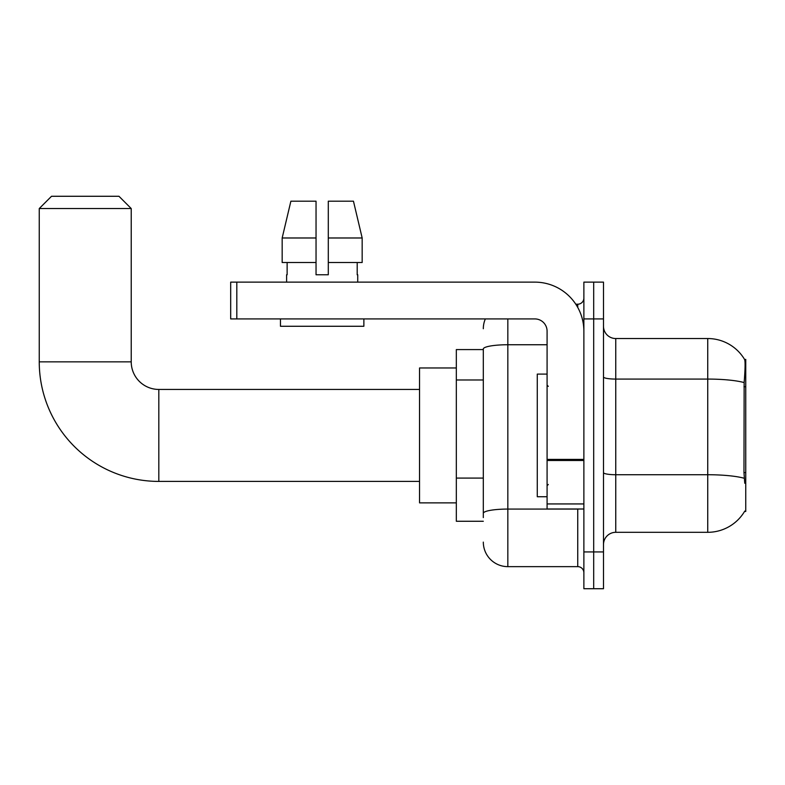 <?xml version="1.0" encoding="UTF-8"?>
<svg xmlns="http://www.w3.org/2000/svg" width="785" height="785" viewBox="0 0 785 785"><rect width="100%" height="100%" fill="white"/><g stroke="black" fill="none" stroke-linecap="round" stroke-linejoin="round"><path stroke-width="1.18" d="M744.543 511.457L744.759 511.094A42.92 42.92 0 0 1 707.736 532.308A42.92 42.92 0 0 0 744.543 511.457L745.75 511.457L745.75 359.393L744.631 359.54A42.92 42.92 0 0 0 707.736 338.541A42.92 42.92 0 0 1 744.543 359.393A42.92 42.92 0 0 0 707.736 338.541L615.754 338.541A12.266 12.266 0 0 1 603.498 326.275A12.266 12.266 0 0 0 615.754 338.541L615.754 532.308A12.266 12.266 0 0 0 603.498 544.564M483.315 349.58L456.33 349.58L456.33 521.269L483.315 521.269M593.686 551.924L593.686 588.721L603.498 588.721L603.498 551.924L593.686 551.924L593.686 588.721L583.873 588.721L583.873 551.924L593.686 551.924L593.686 318.916L593.686 551.924M583.873 551.924L583.873 282.129L593.686 282.129L593.686 318.916L593.686 282.129L603.498 282.129L603.498 551.924M744.759 483.246L743.974 472.599L744.151 382.58C745.21 369.244 745.367 361.561 744.631 359.54A42.92 42.92 0 0 0 707.736 338.541L707.736 379.076L615.754 379.076A12.266 2.129 0 0 1 603.498 376.947M744.278 478.281A42.92 7.457 180 0 0 707.736 474.729L707.736 532.308L615.754 532.308M483.315 517.59L483.315 349.001A24.531 4.259 180 0 1 507.836 344.743L547.086 344.743M507.836 318.916L507.836 566.642L577.74 566.642L577.74 509.004M575.788 304.207L577.74 304.207A6.133 6.133 0 0 0 583.873 298.074M583.873 572.775A6.133 6.133 0 0 0 577.74 566.642M483.315 328.729A24.531 24.531 0 0 1 485.356 318.916M507.836 566.642A24.531 24.531 0 0 1 483.315 542.111M328.297 274.77L316.041 274.77L328.297 274.77L316.041 274.77L328.297 274.77L328.297 201.186L353.456 201.186L362.17 237.983L362.17 262.504L328.297 262.504M316.041 237.983L316.041 262.504L316.041 237.983L282.168 237.983L290.882 201.186L282.168 237.983L290.882 201.186L316.041 201.186L316.041 274.77M547.086 374.102L537.274 374.102L537.274 496.738L547.086 496.738M419.543 481.411L158.815 481.411A119.565 119.565 0 0 1 39.25 361.846L39.25 208.545L51.516 196.279L118.967 196.279L131.223 208.545L39.25 208.545M158.815 481.411L158.815 389.438A27.593 27.593 0 0 1 131.223 361.846L131.223 208.545M456.33 367.969L419.543 367.969L419.543 502.871L456.33 502.871M583.873 509.004L547.086 509.004L547.086 459.411L583.873 459.411M583.873 331.182A49.053 49.053 0 0 0 534.82 282.129L236.815 282.129L236.815 318.916L534.82 318.916A12.266 12.266 0 0 1 547.086 331.182L547.086 459.411M236.815 318.916L230.682 318.916L230.682 282.129L236.815 282.129M286.603 274.77L287.133 274.77L286.603 274.77L286.603 282.129M357.734 274.77L357.204 274.77L357.734 274.77L357.734 282.129M357.204 262.504L357.204 274.77M287.133 274.77L287.133 262.504M280.471 318.916L280.471 326.275L363.867 326.275L363.867 318.916M316.041 262.504L282.168 262.504L282.168 237.983M362.17 237.983L353.456 201.186L362.17 237.983L328.297 237.983M745.75 386.75L743.974 386.75M745.75 472.599L743.974 472.599M483.315 379.979L456.33 379.979M483.315 478.085L456.33 478.085M744.151 382.58A42.92 7.457 180 0 0 707.736 379.076L707.736 474.729L615.754 474.729A12.266 2.129 -0 0 1 603.498 472.599M603.498 318.916L583.873 318.916M579.87 509.004A6.133 1.07 0 0 1 577.74 509.072L507.836 509.072A24.531 4.259 180 0 0 483.315 513.331M577.74 307.435L577.74 304.207M39.25 361.846L131.223 361.846M583.873 460.481L547.086 460.481M547.086 503.941L583.873 503.941M548.303 386.367L547.086 385.141M548.303 484.473L547.086 485.699M419.543 389.438L158.815 389.438"/></g></svg>
